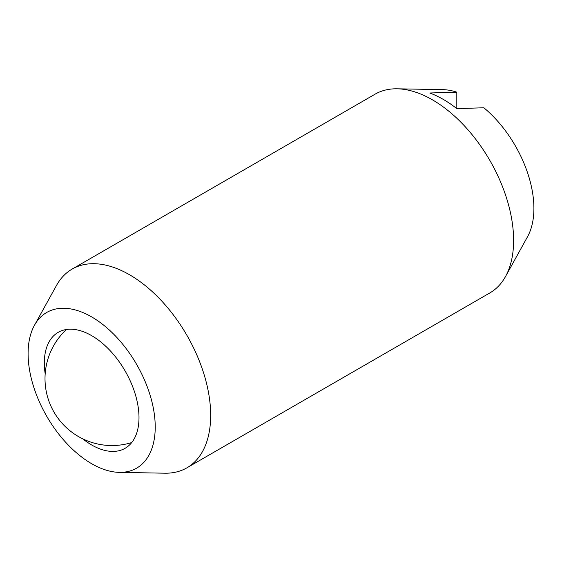 <?xml version="1.0" encoding="UTF-8"?>
<svg xmlns="http://www.w3.org/2000/svg" width="562" height="562" viewBox="0 0 562 562"><rect width="100%" height="100%" fill="white"/><g stroke="black" fill="none" stroke-linecap="round" stroke-linejoin="round"><path stroke-width="0.84" d="M186.907 467.83L489.846 292.928A114.753 66.253 -120 0 0 505.505 276.546A114.753 66.253 -120 0 0 513.612 240.395A114.753 66.253 -120 0 0 432.466 99.853A114.753 66.253 -120 0 0 397.109 88.803A114.753 66.253 -120 0 0 375.093 94.17L72.154 269.072A114.753 66.253 60 0 1 129.534 274.755A114.753 66.253 60 0 1 210.673 415.297A114.753 66.253 60 0 1 186.907 467.83A114.753 66.253 60 0 1 164.891 473.197L119.362 472.368A89.892 51.901 -120 0 0 155.224 427.008A89.892 51.901 -120 0 0 105.874 326.979A89.892 51.901 -120 0 0 34.451 325.3A89.892 51.901 -120 0 0 28.1 353.617A89.892 51.901 -120 0 0 119.362 472.368M45.178 373.8A66.941 38.652 60 0 1 58.195 332.339A66.941 38.652 60 0 1 91.662 335.655A66.941 38.652 60 0 1 135.393 394.643A66.941 38.652 60 0 1 125.136 448.286A66.941 38.652 60 0 1 91.662 444.971A66.941 38.652 60 0 1 82.719 438.824M456.815 108.614A107.651 62.15 -120 0 0 429.761 92.997L456.815 92.161L456.815 108.614L483.861 107.778A89.892 51.901 60 0 1 533.9 208.383A89.892 51.901 60 0 1 527.549 236.7L505.505 276.546M397.109 88.803L442.638 89.632A89.892 51.901 60 0 1 456.815 92.161M34.451 325.3L56.495 285.454A114.753 66.253 60 0 1 72.154 269.072M66.449 329.501A66.941 66.941 0 0 0 131.726 442.554"/></g></svg>
